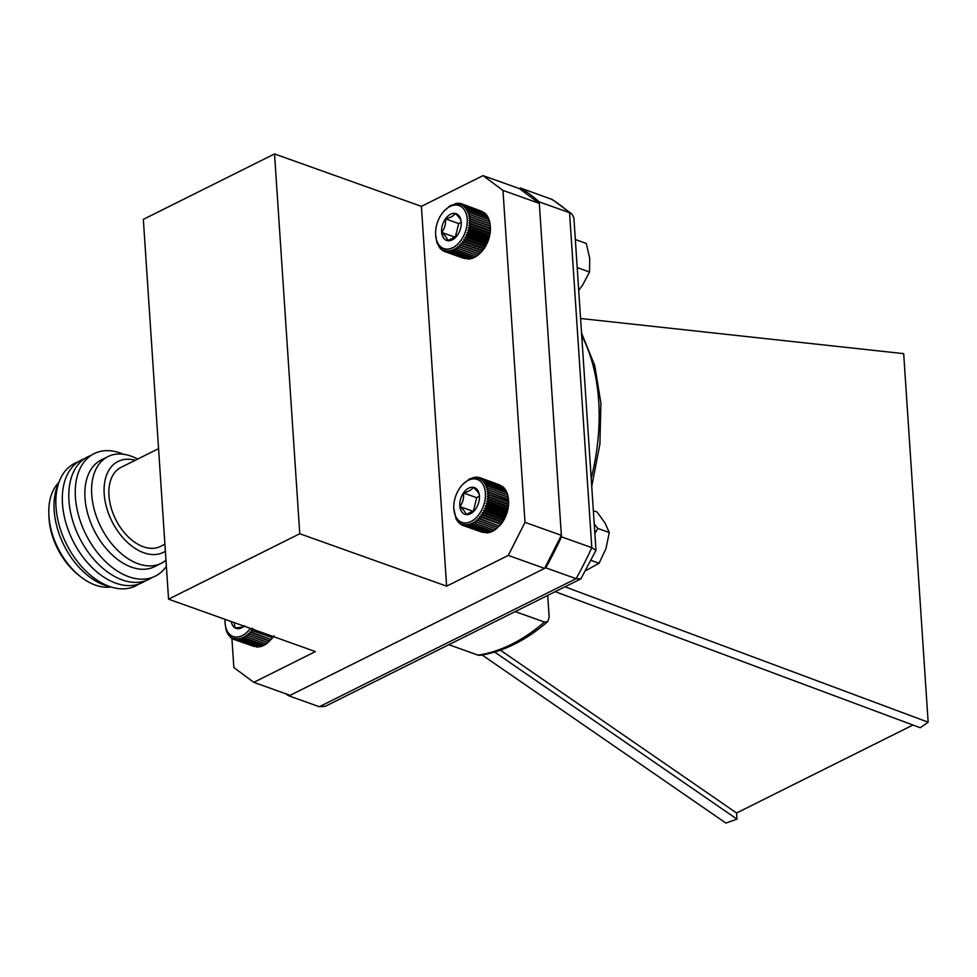 <?xml version="1.0" encoding="UTF-8"?>
<svg xmlns="http://www.w3.org/2000/svg" width="977" height="977" viewBox="0 0 977 977"><rect width="100%" height="100%" fill="white"/><g stroke="black" fill="none" stroke-linecap="round" stroke-linejoin="round"><path stroke-width="1.47" d="M158.567 448.651L121.026 467.372A44.173 28.003 63.5 0 0 115.677 519.398A44.173 28.003 63.5 0 0 160.448 546.436L164.905 544.201M135.253 460.277A50.792 32.204 63.5 0 0 107.617 510.861A50.792 32.204 63.5 0 0 165.382 551.236M137.635 459.092A59.634 37.798 63.5 0 0 131.04 456.125A59.634 37.798 63.5 0 0 108.007 456.589A59.634 37.798 63.5 0 0 100.79 526.823A59.634 37.798 63.5 0 0 161.229 563.314A59.634 37.798 63.5 0 0 165.968 560.212M108.007 456.589L101.278 459.947A59.634 37.798 63.5 0 0 94.061 530.181A59.634 37.798 63.5 0 0 154.513 566.672L161.229 563.314M123.456 454.256A68.463 43.403 63.5 0 0 120.562 453.108A68.463 43.403 63.5 0 0 82.373 526.652A68.463 43.403 63.5 0 0 166.371 566.281M90.983 455.477A68.463 43.403 63.5 0 0 79.357 537.521A68.463 43.403 63.5 0 0 151.875 577.59M84.51 458.702A68.463 43.403 63.5 0 0 72.884 540.745A68.463 43.403 63.5 0 0 145.402 580.814M78.038 461.926A68.463 43.403 63.5 0 0 66.412 543.969A68.463 43.403 63.5 0 0 138.942 584.038M58.693 483.102A64.348 40.79 63.5 0 0 63.945 545.203A64.348 40.79 63.5 0 0 110.389 586.762M58.925 482.443A59.634 37.798 63.5 0 0 48.85 514.561A59.634 37.798 63.5 0 0 79.332 575.685A59.634 37.798 63.5 0 0 111.048 586.969M48.85 514.561L48.972 517.322A55.213 35.001 63.5 0 0 77.195 573.926L79.332 575.685M231.891 638.176L233.845 667.56L253.776 682.337L315.412 651.598L168.557 599.17L299.768 533.735L446.623 586.163L508.26 555.424L525.015 522.353L561.36 535.335L539.316 203.375L502.972 190.405L525.015 522.353M502.972 190.405L483.041 175.628L421.392 206.367L274.537 153.939L143.338 219.361L168.557 599.17M253.776 682.337L290.12 695.319L544.616 568.406L508.26 555.424M483.041 175.628L519.385 188.598L539.316 203.375M561.36 535.335L544.616 568.406M274.537 153.939L299.768 533.735M421.392 206.367L446.623 586.163M912.958 725.032L736.573 812.998L500.419 650.181M555.205 591.659L920.224 727.743L928.15 722.198L903.676 353.637L580.582 318.49M928.15 722.198L564.95 586.798M482.137 655.005L725.887 823.061L736.976 819.129L494.68 652.062M736.573 812.998L736.976 819.129M515.966 611.236L516.809 610.833M288.972 695.893L319.32 706.725L576.112 578.665A280.484 181.038 -70.4 0 0 591.806 547.67L569.567 212.717L572.034 214.134L552.384 199.577L520.533 188.024A280.484 181.038 109.6 0 1 539.219 201.885L561.47 536.837A280.484 181.038 109.6 0 1 545.764 567.832L288.972 695.893A280.484 181.038 109.6 0 1 285.357 693.621M519.385 188.598L520.533 188.024M550.881 198.856A280.484 181.038 -70.4 0 1 569.567 212.717L539.219 201.885M545.764 567.832L576.112 578.665L580.875 578.86L595.933 550.393L591.806 547.67L561.47 536.837M448.834 644.71L478.071 655.14A186.241 120.208 -70.4 0 0 544.445 622.044L547.767 621.567L549.159 617.171L547.718 595.396M515.209 611.602L544.445 622.044M479.89 655.347L478.071 655.14M319.32 706.725L325.292 706.31L580.875 578.86M572.034 214.134L573.902 217.956L595.97 550.185M594.871 533.625L597.765 528.423L609.294 532.538L604.971 522.915L597.045 511.985L593.344 510.666M597.765 528.423L594.236 523.965M586.005 570.495L599.072 563.265L605.984 548.549L609.294 532.538M591.146 560.432L599.072 563.265M463.489 258.258L443.949 251.284L441.384 248.5L441.042 249.367L436.927 242.833L435.595 234.37A22.825 14.728 -70.4 0 0 452.693 247.706A22.825 14.728 -70.4 0 0 467.189 218.848A22.825 14.728 -70.4 0 0 449.444 206.782A22.825 14.728 -70.4 0 0 443.802 211.386A22.825 14.728 -70.4 0 0 435.595 234.37M443.802 211.386L450.141 205.707L457.456 203.228L457.187 204.108L459.227 203.265L458.836 204.278L460.924 203.57L460.411 204.694L462.536 204.144L461.889 205.353L464.051 204.975L463.281 206.269L465.443 206.049L464.539 207.405L466.713 207.368L465.675 208.76L467.824 208.907L466.652 210.324L468.777 210.653L467.482 212.082L469.558 212.583L468.142 214L470.157 214.684L468.63 216.064L470.584 216.918L468.936 218.25L470.816 219.288L469.058 220.533L470.853 221.73L469.009 222.903L470.694 224.246L468.765 225.308L470.34 226.811L468.349 227.739L469.815 229.375L467.751 230.181L469.094 231.915L466.982 232.575L468.203 234.419L466.066 234.92L467.153 236.849L464.991 237.179L465.944 239.17L463.77 239.341L464.6 241.368L462.439 241.356L463.135 243.42L460.985 243.224L461.547 245.3L459.446 244.922L459.886 246.986L457.822 246.424L458.14 248.463L456.137 247.718L456.344 249.709L454.415 248.793L454.513 250.723L452.669 249.636L452.669 251.48L450.91 250.234L450.837 251.968L449.176 250.576L449.029 252.2L447.478 250.662L447.258 252.164L445.83 250.503L445.561 251.858L465.54 258.685M447.258 252.164L467.568 258.82M449.029 252.2L468.569 259.174L470.548 258.197M450.837 251.968L470.377 258.942L472.282 257.855M452.669 251.48L472.209 258.453L474.028 257.256M454.513 250.723L474.053 257.696L475.775 256.426M456.344 249.709L475.884 256.695L477.497 255.351M458.14 248.463L477.68 255.437L481.734 251.565A24.083 15.547 109.6 0 1 481.588 251.724M461.547 245.3L481.087 252.274L482.345 250.857A24.083 15.547 109.6 0 1 481.734 251.565M482.345 250.857L483.798 248.988A24.083 15.547 109.6 0 1 482.345 250.857L460.985 243.224M483.798 248.988L485.142 246.961A24.083 15.547 109.6 0 1 483.798 248.988L462.439 241.356M485.142 246.961L486.351 244.812A24.083 15.547 109.6 0 1 485.142 246.961L463.77 239.341M486.351 244.812L487.425 242.552A24.083 15.547 109.6 0 1 486.351 244.812L464.991 237.179M487.425 242.552L488.353 240.208A24.083 15.547 109.6 0 1 487.425 242.552L466.066 234.92M488.353 240.208L489.111 237.802A24.083 15.547 109.6 0 1 488.353 240.208L466.982 232.575M489.111 237.802L489.709 235.372A24.083 15.547 109.6 0 1 489.111 237.802L467.751 230.181M489.709 235.372L490.124 232.941A24.083 15.547 109.6 0 1 489.709 235.372L468.349 227.739M490.124 232.941L490.369 230.523A24.083 15.547 109.6 0 1 490.124 232.941L468.765 225.308M490.369 230.523L490.417 228.166A24.083 15.547 109.6 0 1 490.369 230.523L469.009 222.903M490.393 227.104A24.083 15.547 109.6 0 1 490.393 227.299A24.083 15.547 109.6 0 1 490.417 228.166L489.697 221.657L470.157 214.684M490.393 227.299L490.344 226.261L470.816 219.288M489.501 221.62L489.098 219.556L469.558 212.583M488.842 219.703L488.317 217.627L468.777 210.653M488.012 217.956L487.364 215.88L467.824 208.907M487.034 216.393L486.241 214.342L466.713 207.368M485.899 215.038L484.983 213.023L465.443 206.049M483.981 212.668L464.051 204.975M482.32 211.496L460.924 203.57M461.181 221.681C460.997 219.605 459.019 216.857 455.245 213.462C453.768 215.893 450.507 217.688 445.475 218.836A14.166 9.147 -70.4 0 0 441.653 232.441A14.166 9.147 -70.4 0 0 447.6 240.66A14.166 9.147 -70.4 0 0 456.149 236.788A14.166 9.147 -70.4 0 0 457.358 235.274A14.166 9.147 -70.4 0 0 461.242 222.524A14.166 9.147 -70.4 0 0 461.181 221.681A14.166 9.147 -70.4 0 0 455.245 213.462A14.166 9.147 -70.4 0 0 445.475 218.836C445.988 223.965 444.718 228.496 441.653 232.441C445.39 235.787 447.381 238.522 447.6 240.66L456.369 236.544M461.217 222.182L458.714 223.574L455.197 237.582M454.891 237.167L441.653 232.441M458.714 223.574L445.475 218.836M445.561 251.858L444.254 250.075L443.949 251.284M438.661 246.522L439.271 246.729M439.784 248.06L440.566 248.329M441.042 249.367L442.044 249.733M442.434 250.454L443.705 250.906M457.822 246.424L479.182 254.057M459.886 246.986L479.426 253.971M459.446 244.922L480.806 252.554M463.135 243.42L482.662 250.405M464.6 241.368L484.14 248.353M465.944 239.17L485.484 246.143M467.153 236.849L486.693 243.823M468.203 234.419L487.743 241.392M469.094 231.915L488.634 238.889M469.815 229.375L489.343 236.349M470.34 226.811L489.88 233.784M470.694 224.246L490.234 231.231M470.853 221.73L490.381 228.716M469.058 220.533L490.417 228.166M468.936 218.25L490.295 225.87M470.584 216.918L490.124 223.904M468.63 216.064L489.99 223.684M459.227 203.265L460.485 203.717M457.456 203.228L458.457 203.582M455.648 203.448L456.43 203.729M463.049 484.079L469.742 478.767L477.02 477.081L476.642 478.071L478.73 477.338L478.242 478.425L480.366 477.838L479.756 479.035L481.905 478.62L481.16 479.89L483.322 479.634L482.455 480.977L484.616 480.904L483.615 482.296L485.764 482.394L484.629 483.81L486.754 484.091L485.496 485.52L487.584 485.984L486.192 487.401L488.231 488.048L486.717 489.428L488.695 490.259L487.071 491.59L488.964 492.591L487.242 493.861L489.05 495.021L487.218 496.206L488.94 497.525L487.022 498.612L488.634 500.077L486.644 501.042L488.134 502.642L486.094 503.473L487.462 505.194L485.361 505.891L486.607 507.71L484.482 508.248L485.593 510.153L483.432 510.531L484.421 512.51L482.259 512.705L483.114 514.732L480.94 514.757L481.661 516.821L479.512 516.674L480.11 518.75L477.997 518.408L478.461 520.472L476.385 519.959L476.739 521.999L474.712 521.303L474.956 523.306L473.002 522.426L473.124 524.368L471.256 523.318L471.28 525.186L469.51 523.965L469.448 525.736L467.763 524.368L467.629 526.029L466.053 524.527L465.846 526.053L464.393 524.417L464.136 525.809L462.805 524.051L462.5 525.296L482.149 532.233M464.136 525.809L484.189 532.599M465.846 526.053L486.228 532.673M467.629 526.029L487.169 533.002L489.123 532.001M469.448 525.736L488.988 532.709L490.869 531.598M471.28 525.186L490.82 532.16L492.616 530.951M473.124 524.368L492.664 531.341L494.362 530.059M474.956 523.306L494.484 530.279L500.883 524.295A24.083 15.547 109.6 0 1 499.931 525.418A24.083 15.547 109.6 0 1 499.687 525.675M477.997 518.408L499.357 526.029L480.11 518.75M500.883 524.295L502.3 522.39A24.083 15.547 109.6 0 1 500.883 524.295L479.512 516.674M502.3 522.39L503.619 520.338A24.083 15.547 109.6 0 1 502.3 522.39L480.94 514.757M503.619 520.338L504.804 518.152A24.083 15.547 109.6 0 1 503.619 520.338L482.259 512.705M504.804 518.152L505.842 515.868A24.083 15.547 109.6 0 1 504.804 518.152L483.432 510.531M505.842 515.868L506.733 513.511A24.083 15.547 109.6 0 1 505.842 515.868L484.482 508.248M506.733 513.511L507.454 511.105A24.083 15.547 109.6 0 1 506.733 513.511L485.361 505.891M507.454 511.105L508.003 508.663A24.083 15.547 109.6 0 1 507.454 511.105L486.094 503.473M508.003 508.663L508.382 506.233A24.083 15.547 109.6 0 1 508.003 508.663L486.644 501.042M508.382 506.233L508.59 503.827A24.083 15.547 109.6 0 1 508.382 506.233L487.022 498.612M508.59 503.827L508.602 501.482A24.083 15.547 109.6 0 1 508.59 503.827L487.218 496.206M487.242 493.861L508.59 501.152A24.083 15.547 109.6 0 1 508.602 501.482L507.771 495.021L488.231 488.048M507.552 495.021L507.124 492.958L487.584 485.984M506.855 493.141L506.294 491.065L486.754 484.091M505.988 491.431L505.304 489.367L485.764 482.394M504.975 489.917L504.156 487.877L484.616 480.904M503.814 488.61L502.862 486.619L483.322 479.634M501.812 486.241L481.905 478.62M500.102 485.105L480.366 477.838M467.262 480.843A22.825 14.728 -70.4 0 0 461.987 485.239A22.825 14.728 -70.4 0 0 453.78 508.223A22.825 14.728 -70.4 0 0 471.012 521.498A22.825 14.728 -70.4 0 0 485.349 492.384A22.825 14.728 -70.4 0 0 467.262 480.843M479.341 495.241C479.096 493.251 477.057 490.588 473.21 487.291C471.744 489.819 468.496 491.712 463.477 492.97A14.166 9.147 -70.4 0 0 459.874 506.599A14.166 9.147 -70.4 0 0 466.005 514.549A14.166 9.147 -70.4 0 0 474.346 510.653A14.166 9.147 -70.4 0 0 475.738 508.87A14.166 9.147 -70.4 0 0 479.438 496.377A14.166 9.147 -70.4 0 0 479.341 495.241A14.166 9.147 -70.4 0 0 473.21 487.291A14.166 9.147 -70.4 0 0 463.477 492.97C464.063 498.099 462.866 502.642 459.874 506.599C463.684 509.86 465.724 512.51 466.005 514.549L474.578 510.373M479.414 496.121L476.715 497.696L473.271 511.521M473.112 511.325L459.874 506.599M476.715 497.696L463.477 492.97M462.5 525.296L459.886 522.585L459.544 523.501L456.1 519.043L453.804 508.626M457.102 520.741L457.737 520.973M458.25 522.231L459.068 522.536M459.544 523.501L460.594 523.88M460.961 524.527L462.304 525.003M474.712 521.303L496.084 528.923M476.739 521.999L496.279 528.984M476.385 519.959L497.745 527.58M478.461 520.472L498.001 527.458M481.661 516.821L501.201 523.794M483.114 514.732L502.642 521.718M484.421 512.51L503.961 519.483M485.593 510.153L505.133 517.126M486.607 507.71L506.147 514.684M487.462 505.194L507.002 512.168M488.134 502.642L507.674 509.615M488.634 500.077L508.174 507.051M488.94 497.525L508.467 504.498M489.05 495.021L508.59 501.995M488.964 492.591L508.504 499.565M487.071 491.59L508.431 499.223M488.695 490.259L508.235 497.232M486.717 489.428L508.077 497.061M478.73 477.338L480.244 477.875M477.02 477.081L478.205 477.509M475.237 477.106L476.178 477.448M473.418 477.399L474.15 477.655M252.616 628.187L253.385 630.238L251.223 630.153L251.871 632.217L249.733 631.948L250.246 634.024L248.158 633.56L248.537 635.612L246.497 634.965L246.778 636.992L244.8 636.174L244.958 638.128L243.065 637.138L243.126 639.031L241.307 637.871L241.282 639.666L239.56 638.36L239.45 640.045L237.838 638.592L237.655 640.155L236.165 638.567L235.921 639.996L234.541 638.286L234.26 639.569L254.057 646.469M235.921 639.996L256.096 646.737M237.655 640.155L257.195 647.128L259.21 646.212M239.45 640.045L258.99 647.018L260.932 645.98M241.282 639.666L260.822 646.64L262.679 645.492M243.126 639.031L262.666 646.005L264.425 644.771M244.958 638.128L264.498 645.113L266.159 643.794M246.778 636.992L266.318 643.965L272.595 637.773A24.083 15.547 109.6 0 1 271.154 639.495A24.083 15.547 109.6 0 1 271.13 639.532M249.733 631.948L271.093 639.569L251.871 632.217M273.438 636.613A24.083 15.547 109.6 0 1 272.595 637.773L273.975 635.819M225.04 619.333A22.825 14.728 -70.4 0 0 225.015 622.312A22.825 14.728 -70.4 0 0 234.162 636.784A22.825 14.728 -70.4 0 0 250.32 628.358M231.231 621.543A14.166 9.147 -70.4 0 0 234.846 627.735A14.166 9.147 -70.4 0 0 244.128 626.147M234.248 622.618L234.846 627.735C239.878 627.698 243.139 627.026 244.604 625.72M234.26 639.569L231.561 636.98L231.219 637.944L227.641 633.707L226.066 629.872L225.052 623.008M228.691 635.343L229.387 635.587M229.888 636.76L230.78 637.077M231.219 637.944L232.367 638.347M232.685 638.885L234.138 639.41M246.497 634.965L267.869 642.597M248.537 635.612L268.077 642.585M248.158 633.56L269.518 641.181M250.246 634.024L269.786 640.997M251.223 630.153L272.595 637.773M253.385 630.238L272.925 637.224M578.005 267.893L589.522 272.009L589.717 258.38L586.31 243.456L575.343 239.548M578.702 290.242L582.487 285.345L589.522 272.009M591.207 478.498A186.241 120.208 -70.4 0 0 581.718 335.514M581.559 333.133L594.724 365.471L600.904 403.171L599.878 444.23L591.732 486.424M479.89 655.359C503.35 651.708 525.98 640.448 547.767 621.567M453.78 508.223L453.829 509.151M461.987 485.239L462.829 484.299M225.015 622.312L225.064 623.302"/></g></svg>
